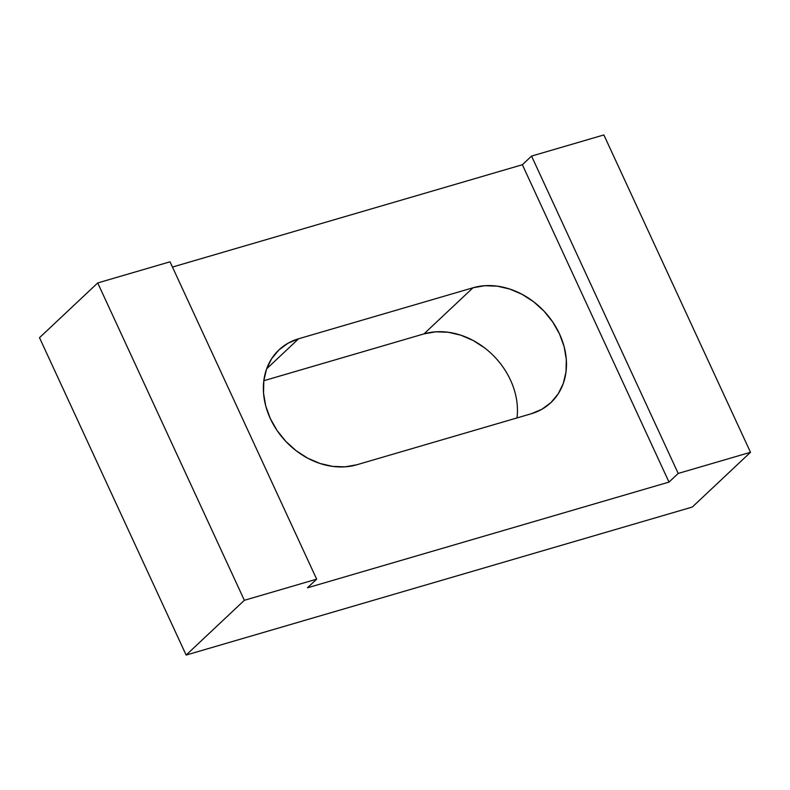 <?xml version="1.0" encoding="UTF-8"?>
<svg xmlns="http://www.w3.org/2000/svg" width="790" height="790" viewBox="0 0 790 790"><rect width="100%" height="100%" fill="white"/><g stroke="black" fill="none" stroke-linecap="round" stroke-linejoin="round"><path stroke-width="1.19" d="M244.357 600.301L97.713 282.948L170.028 261.806L316.662 579.159L244.357 600.301L186.134 655.058L39.5 337.705L97.713 282.948L244.357 600.301L316.662 579.159L307.468 587.8L669.002 482.088L678.195 473.437L750.5 452.295L603.866 134.942L531.552 156.084L522.368 164.735L172.447 267.06L522.368 164.735L669.002 482.088L307.468 587.8L316.662 579.159L170.028 261.806L97.713 282.948L39.5 337.705L186.134 655.058L244.357 600.301M692.287 507.052L750.5 452.295L692.287 507.052L186.134 655.058L692.287 507.052M516.996 417.92L516.996 417.92A71.189 57.67 46.8 0 0 490.007 352.38A71.189 57.67 46.8 0 0 423.983 333.884L263.811 380.721L263.534 393.173L265.726 405.942L270.308 418.552L277.083 430.52L285.812 441.383L296.151 450.725L307.705 458.18L320.019 463.473L332.639 466.396L345.062 466.831L356.823 464.767L531.226 413.763L541.871 409.279L550.976 402.545L558.214 393.825L563.3 383.446L566.025 371.813L566.302 359.371L564.109 346.593L559.527 333.982L552.743 322.014L544.024 311.151L533.685 301.81L522.131 294.354L509.817 289.061L497.196 286.148L484.774 285.713L473.013 287.777L298.61 338.772L287.965 343.255L278.85 349.99L271.622 358.719L266.536 369.098L263.811 380.731L423.983 333.884L473.013 287.777A71.189 57.67 -133.2 0 1 552.793 322.073A71.189 57.67 -133.2 0 1 550.887 402.633A71.189 57.67 -133.2 0 1 531.226 413.763L356.823 464.767A71.189 57.67 -133.2 0 1 277.043 430.461A71.189 57.67 -133.2 0 1 278.939 349.911A71.189 57.67 -133.2 0 1 298.61 338.772L473.013 287.777L423.983 333.884L435.744 331.82L448.167 332.254L460.787 335.167L473.111 340.46L484.655 347.916M603.866 134.942L750.5 452.295L678.195 473.437L531.552 156.084L603.866 134.942M522.368 164.735L531.552 156.084L678.195 473.437L669.002 482.088L522.368 164.735M266.625 368.851L298.61 338.772L266.625 368.851"/></g></svg>
